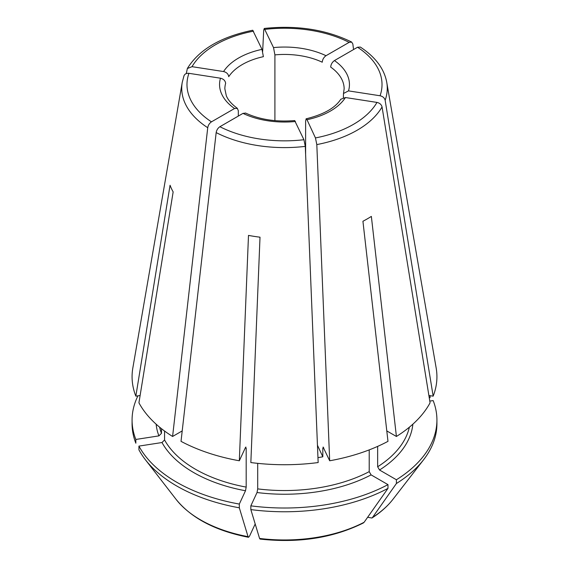 <?xml version="1.0" encoding="UTF-8"?>
<svg xmlns="http://www.w3.org/2000/svg" width="569" height="569" viewBox="0 0 569 569"><rect width="100%" height="100%" fill="white"/><g stroke="black" fill="none" stroke-linecap="round" stroke-linejoin="round"><path stroke-width="0.85" d="M164.562 431.032L164.562 439.972L161.994 442.533L138.928 446.103A152.421 87.996 0 0 0 239.321 504.063L245.502 490.748L246.185 487.1L246.185 448.144L245.502 447.462L245.908 447.035M223.574 71.552A64.944 37.497 180 0 1 262.003 49.368L263.383 56.672A59.645 34.432 180 0 0 228.724 76.68C228.361 74.034 226.647 72.327 223.574 71.552L192.023 66.673L187.357 68.522L186.269 73.586M262.003 49.368L252.736 30.285M159.633 427.191A125.913 72.697 0 0 0 161.475 433.322L158.907 435.882L135.842 439.453A152.421 87.996 0 0 1 132.079 420.022L132.079 423.77A152.421 87.996 0 0 0 135.842 443.201L135.842 439.453M274.905 120.635L274.905 54.887L273.525 47.59L264.272 28.5L263.71 30.164L262.658 51.366M273.525 47.59A64.944 37.497 180 0 1 326.009 55.705L349.11 42.369L351.67 42.106L352.83 43.948L353.562 49.539M326.009 55.705C323.761 57.305 322.509 59.468 322.246 62.213A59.645 34.432 180 0 0 274.905 54.887M343.484 93.501L344.145 88.871A59.645 34.432 180 0 0 330.681 67.078C330.945 64.34 332.196 62.17 334.444 60.577L357.545 47.241L360.262 47.063M334.444 60.577A64.944 37.497 180 0 1 348.513 90.884L380.064 95.763C382.816 96.396 384.509 97.904 385.142 100.272L433.158 396.166L428.884 395.505M348.513 90.884L343.505 93.472L343.363 97.612M340.852 99.248L345.426 97.534L376.977 102.413C379.729 103.046 381.422 104.554 382.055 106.929L430.072 402.816A152.421 87.996 0 0 1 396.408 436.473L386.792 430.918M345.426 97.534A64.944 37.497 180 0 1 306.997 119.718L315.454 137.933L316.812 144.59L329.679 460.776A152.421 87.996 0 0 0 387.98 441.345L362.93 221.263A117.029 67.569 0 0 0 371.358 216.398L396.408 436.473M306.997 119.718L306.179 118.864L305.617 121.076L305.617 154.427M377.652 446.381L377.652 466.765L379.53 470.008L396.408 479.759A152.421 87.996 0 0 0 436.921 420.022A152.421 87.996 0 0 0 433.158 400.583L429.794 401.109M294.685 120.642L303.931 139.718L305.29 146.375L318.156 462.554A152.421 87.996 0 0 1 250.844 462.554L260.012 237.188A117.029 67.569 0 0 1 248.489 235.402L239.321 460.776L245.502 447.462M138.928 446.103L138.928 449.851A152.421 87.996 0 0 0 145.358 459.688A152.421 87.996 0 0 0 239.321 507.811L239.321 504.063M239.321 507.811A308631.454 65221.817 98.8 0 0 248.048 536.652L248.518 537.285L249.535 536.154L255.189 523.971M184 75.713L182.244 82.37L132.833 367.987A152.421 87.996 0 0 0 135.842 396.166L170.06 185.252A117.029 67.569 0 0 0 173.154 191.909L138.928 402.816A152.421 87.996 0 0 0 172.592 436.473L182.208 430.918M329.679 460.776L323.092 447.035M323.498 447.462L322.815 448.144A125.913 72.697 0 0 0 323.74 447.967M322.815 448.144L322.815 456.8L317.452 445.257M322.815 456.8A125.913 72.697 180 0 1 317.957 457.632M238.319 116.076L238.319 110.663L237.316 108.38L234.556 108.508L211.455 121.844C209.442 123.217 208.197 125.173 207.735 127.719L172.592 436.473M234.556 108.508A64.944 37.497 180 0 1 220.488 78.209C223.56 78.977 225.274 80.684 225.637 83.33A59.645 34.432 180 0 0 224.855 88.871L226.306 95.741C227.998 99.995 231.704 104.205 237.415 108.373M220.488 78.209L188.936 73.323C186.184 73.109 184.491 74.091 183.858 76.267M257.707 463.358L257.707 488.885L257.024 492.526L250.844 505.841A152.421 87.996 0 0 0 387.98 484.632L371.095 474.88L369.217 471.637L369.217 449.887M295.475 121.496A64.944 37.497 180 0 1 242.991 113.38L245.502 113.103M242.991 113.38L219.89 126.716C217.877 128.089 216.633 130.045 216.17 132.591L181.02 441.345A152.421 87.996 0 0 0 239.321 460.776M161.475 433.322L161.475 428.677M135.842 396.166L140.116 395.505M433.158 396.166A152.421 87.996 0 0 0 436.167 367.987L386.756 82.37A102.769 59.332 0 0 1 385.142 100.272M372.56 517.392A118.722 68.543 0 0 0 392.88 499.404L423.642 459.688A152.421 87.996 0 0 1 396.408 483.508A308631.454 178189.313 60 0 1 372.56 517.392L371.898 518.025L367.645 517.264M250.844 505.841L250.844 509.596A308631.454 65221.817 98.8 0 0 259.571 538.438L260.054 539.071M250.844 509.596A152.421 87.996 0 0 0 387.98 488.38A308631.454 178189.313 60 0 1 364.124 522.264L363.292 522.996M137.947 395.839A152.421 87.996 0 0 0 132.079 420.022M430.072 397.681L430.072 395.683M387.98 488.38L387.98 484.632M423.642 459.688A152.421 87.996 0 0 0 436.921 423.77L436.921 420.022M396.408 483.508L396.408 479.759M161.994 442.533A128.566 74.226 0 0 0 245.502 490.748M164.562 439.972A125.913 72.697 0 0 0 246.185 487.1M253.546 31.153A97.519 56.303 0 0 0 192.023 66.673M156.141 424.182A128.566 74.226 0 0 0 158.907 435.882M349.11 42.369A97.519 56.303 0 0 0 265.069 29.368M380.064 95.763A97.519 56.303 0 0 0 357.545 47.241M316.812 144.59A102.769 59.332 0 0 0 382.055 106.929M315.454 137.933A97.519 56.303 0 0 0 376.977 102.413M379.53 470.008A128.566 74.226 0 0 0 412.859 424.182M377.652 466.765A125.913 72.697 0 0 0 409.367 427.191M188.936 73.323A97.519 56.303 0 0 0 211.455 121.844M257.024 492.526A128.566 74.226 0 0 0 371.095 474.88M219.89 126.716A97.519 56.303 0 0 0 303.931 139.718M257.707 488.885A125.913 72.697 0 0 0 369.217 471.637M245.26 447.967A125.913 72.697 0 0 0 246.185 448.144M216.17 132.591A102.769 59.332 0 0 0 305.29 146.375M182.244 82.37A102.769 59.332 0 0 0 207.735 127.719M259.571 538.438A118.722 68.543 0 0 0 364.124 522.264M248.489 537.292C215.502 530.813 191.376 518.181 176.12 499.404A118.722 68.543 0 0 0 248.048 536.652M340.845 99.17C335.233 107.946 323.647 114.497 306.086 118.821M294.756 120.571C276.171 122.115 259.741 119.597 245.459 113.011M187.35 68.493C199.029 49.588 220.808 36.843 252.672 30.249M264.315 28.45C297.011 25.029 326.122 29.56 351.649 42.042M360.319 47.049C375.44 57.049 384.253 68.828 386.756 82.37M392.88 499.404C387.51 506.31 380.526 512.513 371.92 518.025M260.083 539.085C298.761 543.31 333.164 537.947 363.285 523.003M176.12 499.404L145.358 459.688"/></g></svg>
